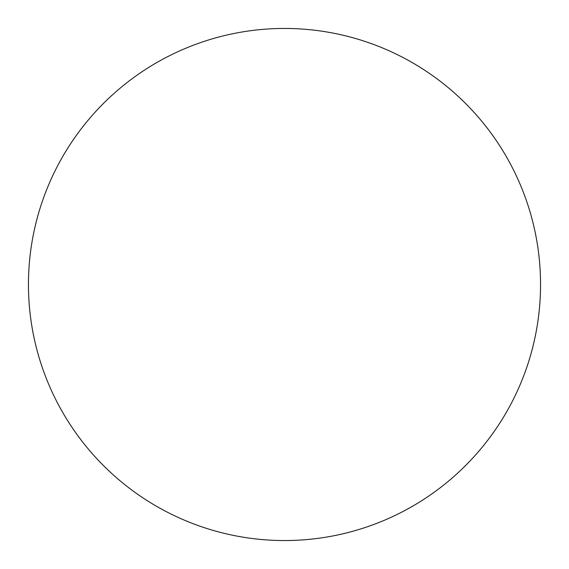 <?xml version="1.0" encoding="UTF-8"?>
<svg xmlns="http://www.w3.org/2000/svg" width="569" height="569" viewBox="0 0 569 569"><rect width="100%" height="100%" fill="white"/><g stroke="black" fill="none" stroke-linecap="round" stroke-linejoin="round"><path stroke-width="0.43" stroke-dasharray="2.85 2.13" d="M540.55 284.5A256.05 256.05 0 0 0 284.5 28.45A256.05 256.05 0 0 0 28.45 284.5A256.05 256.05 0 0 0 284.5 540.55A256.05 256.05 0 0 0 540.55 284.5"/><path stroke-width="0.85" d="M540.55 284.5A256.05 256.05 0 0 0 284.5 28.45A256.05 256.05 0 0 0 28.45 284.5A256.05 256.05 0 0 0 284.5 540.55A256.05 256.05 0 0 0 540.55 284.5"/></g></svg>
